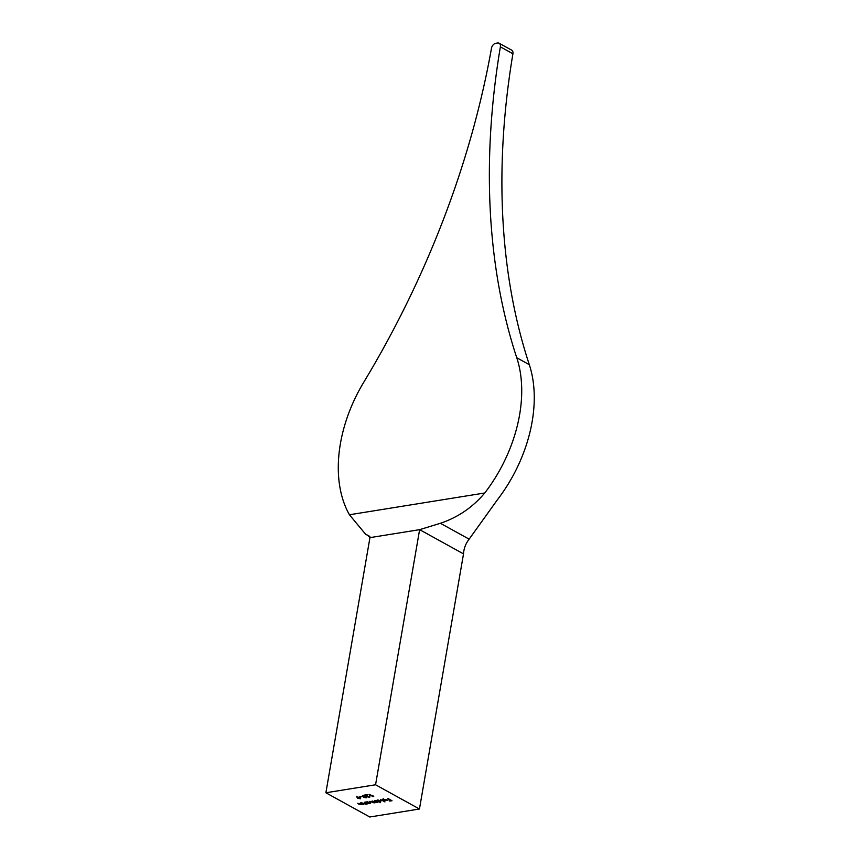 <?xml version="1.0" encoding="UTF-8"?>
<svg xmlns="http://www.w3.org/2000/svg" width="860" height="860" viewBox="0 0 860 860"><rect width="100%" height="100%" fill="white"/><g stroke="black" fill="none" stroke-linecap="round" stroke-linejoin="round"><path stroke-width="1.29" d="M484.771 492.984C472.753 507.271 457.971 517.365 440.395 523.288L469.141 539.155L497.306 499.907A124.711 82.969 -61.1 0 0 532.136 421.712A124.711 82.969 -61.1 0 0 529.308 364.672L516.763 357.749A689.419 458.616 -61.1 0 1 500.369 46.838A4.795 3.193 -61.1 0 0 499.133 43.236A4.795 3.193 -61.1 0 0 497.585 43L495.79 43.29A4.795 3.193 -61.1 0 0 491.479 48.267A689.419 458.616 118.9 0 1 363.673 382.388A124.711 82.969 118.9 0 0 349.44 514.764L484.771 492.984A124.711 82.969 -61.1 0 0 519.601 414.789A124.711 82.969 -61.1 0 0 516.763 357.749M361.35 796.564L359.544 796.854L361.35 796.564M369.327 797.026L369.875 796.253L369.736 797.263L367.08 796.812L366.607 795.038L363.995 795.156L367.188 794.64L367.467 796.725L369.327 797.026L369.456 796.328M360.362 802.864L363.393 804.541L358.899 804.207L357.771 803.283L361.426 804.627L361.791 804.003L360.362 802.864M362.469 804.036L361.781 804.519M361.426 804.627L361.845 803.681M368.746 803.681L365.296 802.068L370.434 802.337L370.187 803.487L368.746 803.681M366.769 802.401L366.274 802.122L367.069 801.746M370.434 802.337L370.252 803.154M380.507 802.659L375.831 800.38L380.969 800.638L380.722 801.789L378.69 801.66L380.507 802.659M377.303 800.703L376.809 800.434L377.594 800.058M380.969 800.638L380.786 801.455M383.667 799.101L382.453 799.875L383.194 799.155L387.097 800.359L384.345 800.778L382.926 800.262L385.989 799.768L383.001 799.908M387.097 800.359L386.387 800.542M369.779 817L325.886 792.769L375.562 784.771L419.454 809.002L369.779 817M387.871 798.445L392.01 800.735L389.731 801.101L391.171 800.563L389.892 799.854L387.602 799.929L389.462 799.628L387.871 798.445M380.7 799.596L384.957 801.939L380.7 799.596M373.702 802.659L372.1 800.982L376.046 802.272L374.863 800.531L377.895 802.208L376.347 802.498L373.992 802.875L369.746 801.359L373.702 802.659L374.24 801.853M376.046 802.272L375.766 801.025M364.339 802.229L367.37 803.896L365.693 804.207L361.329 802.713L365.392 803.992L365.758 803.358L364.339 802.229M366.446 803.39L365.747 803.885M365.392 803.992L365.812 803.046M373.799 796.231L373.079 796.65L368.929 794.361L373.799 796.231M362.866 796.596L362.447 795.328L363.371 796.532L366.5 796.876L366.274 797.822L363.543 797.349L362.683 795.35M357.094 797.521L356.674 796.263L357.599 797.457L360.727 797.811L360.501 798.746L357.771 798.284L356.9 796.285M499.133 43.236L511.678 50.159A4.795 3.193 118.9 0 1 512.915 53.761A689.419 458.616 -61.1 0 0 529.308 364.672M369.52 536.264L365.554 534.189L349.44 514.764M367.327 535.049L369.95 537.64L325.886 792.769M369.95 537.64L419.626 529.652L375.562 784.771M440.395 523.288L419.626 529.652L463.518 553.883L419.454 809.002M469.141 539.155C465.679 543.617 463.809 548.519 463.518 553.883M383.7 798.908L383.076 799.467L383.7 798.908M382.528 799.424L383.281 798.714M387.183 799.918L386.398 800.445M384.42 800.337L383.001 799.811M386.527 800.391L383.721 800.402L385.936 800.682L386.377 799.682M381.044 800.198L380.797 801.348M378.035 799.821L377.841 800.703L378.035 799.821M380.421 801.144L380.614 800.262L380.421 801.144M377.755 801.144L380.346 801.584L380.539 800.703L377.959 800.262L377.755 801.144L378.002 800.015M380.582 800.456L380.346 801.584M376.981 801.853L376.422 802.047M374.594 801.821L374.079 802.423M376.121 801.832L375.798 800.864L376.121 801.832M370.51 801.885L370.273 803.036M367.5 801.509L367.306 802.391L367.5 801.509M369.886 802.832L370.079 801.95L369.886 802.832M367.231 802.842L369.811 803.283L370.004 802.401L367.424 801.961L367.231 802.842L367.467 801.703M370.047 802.154L369.811 803.283M366.478 803.218L365.769 803.767M365.468 803.552L365.833 802.917L365.468 803.552M362.501 803.863L361.802 804.401M361.501 804.186L361.866 803.552L361.501 804.186M369.402 796.586L369.531 795.876L369.402 796.586M367.156 796.371L366.607 795.038M363.769 796.5L363.543 797.349M363.629 796.908L362.952 796.145M365.952 797.145L366.177 796.51M364.264 796.242L364.07 796.854L364.264 796.242M365.876 797.586L366.102 796.962L364.178 796.683L363.995 797.295L365.876 797.586L366.145 796.715M364.231 796.392L363.995 797.295M357.986 797.424L357.771 798.284M357.846 797.843L357.169 797.08M360.168 798.069L360.404 797.446M358.48 797.166L358.298 797.779L358.48 797.166M360.093 798.51L360.318 797.886L358.405 797.607L358.222 798.23L360.093 798.51L360.362 797.639M358.459 797.327L358.222 798.23M512.915 53.761L500.369 46.838M369.875 536.575L365.554 534.189"/></g></svg>
